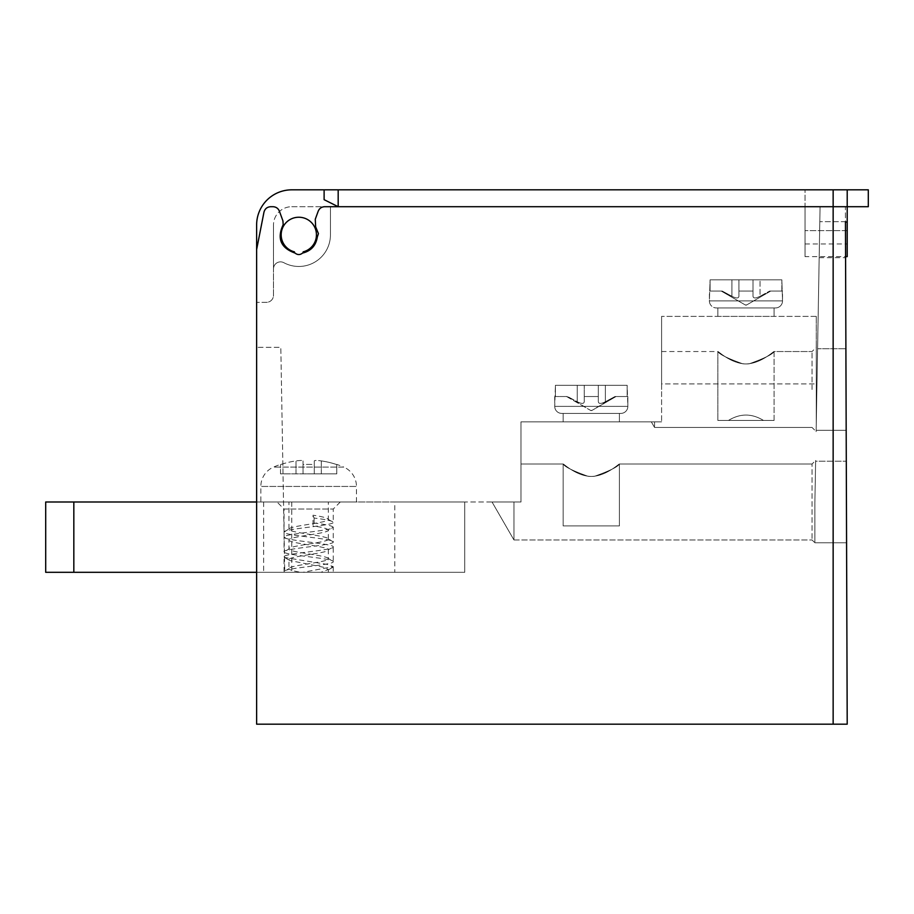 <?xml version="1.0" encoding="UTF-8"?>
<svg xmlns="http://www.w3.org/2000/svg" width="914" height="914" viewBox="0 0 914 914"><rect width="100%" height="100%" fill="white"/><g stroke="black" fill="none" stroke-linecap="round" stroke-linejoin="round"><path stroke-width="0.69" stroke-dasharray="4.57 3.43" d="M566.554 396.539L590.581 410.409L591.986 410.409A1.405 1.405 0 0 1 590.581 410.409L591.986 410.409A1.405 1.405 0 0 1 590.581 410.409L566.554 396.539L577.225 401.737C581.555 403.954 583.897 403.954 584.252 401.737L584.252 385.285L584.252 396.539L598.316 396.539L584.252 396.539L598.316 396.539L584.252 396.539L584.252 401.737C583.897 403.954 581.555 403.954 577.225 401.737L567.571 396.539L555.415 396.539L567.571 396.539L577.225 401.737C581.555 403.954 583.897 403.954 584.252 401.737L584.252 396.539L598.316 396.539L584.252 396.539L598.316 396.539L584.252 396.539L584.252 401.737C583.897 403.954 581.555 403.954 577.225 401.737C581.555 403.954 583.897 403.954 584.252 401.737L584.252 396.539L598.316 396.539L598.316 401.737L598.316 385.285L605.354 385.285L577.225 385.285L627.164 385.285L627.164 396.539L614.996 396.539L627.849 396.539L627.849 406.376A7.026 7.026 0 0 1 620.812 413.414L561.756 413.414A7.026 7.026 0 0 1 554.729 406.376L555.415 385.285L627.164 385.285L555.415 385.285L555.415 396.539L554.729 396.539L567.571 396.539L590.581 410.409L591.986 410.409L614.996 396.539L627.164 396.539L627.164 385.285L605.354 385.285L627.164 385.285L627.164 396.539L627.849 396.539L627.164 396.539L627.164 385.285L555.415 385.285L627.164 385.285L584.252 385.285L584.252 396.539L584.252 385.285L555.415 385.285L555.415 396.539L555.415 385.285L627.164 385.285L627.164 396.539L614.996 396.539L627.849 396.539L627.849 406.376A7.026 7.026 0 0 1 620.812 413.414L561.756 413.414A7.026 7.026 0 0 1 554.729 406.376L554.729 396.539L555.415 396.539L554.729 396.539L554.729 406.376L627.849 406.376A7.026 7.026 0 0 1 620.812 413.414M561.756 413.414A7.026 7.026 0 0 1 554.729 406.376L627.849 406.376L627.164 385.285L598.316 385.285L598.316 401.737C598.681 403.954 601.024 403.954 605.354 401.737C601.024 403.954 598.681 403.954 598.316 401.737L598.316 385.285L598.316 401.737C598.681 403.954 601.024 403.954 605.354 401.737C601.024 403.954 598.681 403.954 598.316 401.737L598.316 396.539L584.252 396.539L584.252 401.737L584.252 396.539L598.316 396.539L598.316 385.285L555.415 385.285L627.164 385.285L555.415 385.285L555.415 396.539L555.415 385.285L598.316 385.285L598.316 401.737C598.681 403.954 601.024 403.954 605.354 401.737L616.025 396.539L591.986 410.409L616.025 396.539M554.729 396.539L567.571 396.539L555.415 396.539L567.571 396.539L577.225 401.737L577.225 385.285L577.225 401.737C581.555 403.954 583.897 403.954 584.252 401.737L584.252 385.285L584.252 401.737L584.252 385.285L584.252 401.737L584.252 385.285L584.252 396.539L598.316 396.539L598.316 385.285L598.316 401.737C598.681 403.954 601.024 403.954 605.354 401.737L614.996 396.539L605.354 401.737L614.996 396.539L605.354 401.737L614.996 396.539L627.849 396.539M619.406 421.845L619.406 413.414L563.161 413.414L619.406 413.414L563.161 413.414L563.161 421.845L619.406 421.845L619.406 413.414L563.161 413.414L563.161 421.845L619.406 421.845L563.161 421.845L619.406 421.845L563.161 421.845L619.406 421.845L619.406 413.414L563.161 413.414L563.161 421.845M520.98 464.026L563.161 464.026L520.98 464.026L520.98 501.992L520.98 464.026L520.98 501.992L520.98 464.026L520.98 501.992L464.735 501.992L464.735 572.301L256.628 572.301L284.745 572.301L280.815 347.32L256.628 347.32L280.815 347.32L284.745 572.301L464.735 572.301L464.735 501.992L45.7 501.992L45.7 572.301L256.628 572.301L256.628 347.32L256.628 572.301L284.745 572.301L280.815 347.32L256.628 347.32L280.815 347.32L284.745 572.301L464.735 572.301L464.735 501.992L520.98 501.992L520.98 421.845L661.599 421.845L661.599 316.381L661.599 383.937L816.271 383.937L816.271 424.222L820.064 206.701L816.271 424.222L816.271 347.32L816.271 424.222C816.099 434.139 816.099 434.139 816.271 424.222C816.099 434.139 816.099 434.139 816.271 424.222C816.099 434.139 816.099 434.139 816.271 424.222C816.099 434.139 816.099 434.139 816.271 424.222C816.099 434.139 816.099 434.139 816.271 424.222C816.099 434.139 816.099 434.139 816.271 424.222L816.271 383.937L661.599 383.937L661.599 421.845L654.561 421.845C650.277 421.845 650.277 421.845 654.561 421.845C650.277 421.845 650.277 421.845 654.561 421.845L661.599 421.845L654.561 421.845C650.277 421.845 650.277 421.845 654.561 421.845C650.277 421.845 650.277 421.845 654.561 421.845L661.599 421.845L654.561 421.845C650.277 421.845 650.277 421.845 654.561 421.845C650.277 421.845 650.277 421.845 654.561 421.845L520.98 421.845L520.98 501.992L520.98 464.026L563.161 464.026L563.161 525.904L619.406 525.904L619.406 464.026C617.91 466.803 609.627 470.881 594.557 476.285C578.116 478.079 563.55 463.478 563.161 464.026C564.681 466.803 572.964 470.893 588.01 476.285C604.428 478.102 619.018 463.478 619.406 464.026C617.91 466.803 609.627 470.881 594.557 476.285C578.116 478.079 563.55 463.478 563.161 464.026C564.681 466.803 572.964 470.893 588.01 476.285C604.428 478.102 619.018 463.478 619.406 464.026C617.91 466.803 609.627 470.881 594.557 476.285C578.116 478.079 563.55 463.478 563.161 464.026C564.681 466.803 572.964 470.893 588.01 476.285C604.428 478.102 619.018 463.478 619.406 464.026L812.055 464.026L812.055 539.968L812.055 464.026L812.055 539.968L812.055 464.026L815.642 460.45M868.3 206.701L820.064 206.701L819.184 257.679L820.064 206.701L324.767 206.701C321.568 206.827 319.363 208.369 318.152 211.328C319.363 208.369 321.568 206.827 324.767 206.701C321.568 206.827 319.363 208.369 318.152 211.328L315.273 219.246L318.152 211.328L315.273 219.246L315.638 226.832L318.438 233.607L317.318 236.977C315.947 245.592 311.034 250.962 302.568 253.075C300.055 255.052 297.553 255.052 295.051 253.075C280.712 247.934 276.759 238.463 283.191 224.661L282.917 220.822L283.191 224.661C276.759 238.463 280.712 247.934 295.051 253.075C297.553 255.052 300.055 255.052 302.568 253.075C311.034 250.962 315.947 245.592 317.318 236.977L318.438 233.607L315.638 226.832L315.273 219.246L315.638 226.832L318.438 233.607L317.318 236.977C315.947 245.592 311.034 250.962 302.568 253.075C300.055 255.052 297.553 255.052 295.051 253.075C280.712 247.945 276.759 238.474 283.191 224.661L282.917 220.822L279.456 211.328C278.244 208.369 276.051 206.827 272.852 206.701L270.818 206.701C267.139 206.895 264.843 208.78 263.929 212.356L256.628 249.591L256.628 302.328L256.628 224.981A35.155 35.155 0 0 1 291.772 189.826L868.3 189.826M279.456 211.328L282.917 220.822L279.456 211.328C278.244 208.369 276.051 206.827 272.852 206.701C276.051 206.827 278.244 208.369 279.456 211.328M833.145 189.826L833.145 206.701L338.18 206.701L324.116 199.675L338.18 206.701L338.18 189.826M291.772 206.701L330.445 206.701L291.772 206.701A18.28 18.28 0 0 0 273.492 224.981A18.28 18.28 0 0 1 291.772 206.701M805.028 256.628L805.028 189.826L805.028 222.011L805.028 206.701L847.209 206.701L805.028 206.701L805.028 256.628L845.576 256.628L845.404 206.701L338.18 206.701L845.404 206.701L845.576 257.679L845.45 221.668L845.576 257.679L845.45 221.668L819.812 221.668L845.45 221.668M256.628 347.32L256.628 724.174L833.145 724.174L833.145 206.701L338.18 206.701M847.209 189.826L847.209 230.614L805.028 230.614L847.209 230.614L847.209 243.969L847.209 206.701L847.209 256.628M492.029 501.992L513.954 539.968L492.029 501.992L513.954 539.968L513.954 501.992L513.954 539.968L513.954 501.992L520.98 501.992L492.029 501.992L520.98 501.992L492.029 501.992L513.954 501.992L492.029 501.992L513.954 501.992L513.954 539.968L513.954 501.992L513.954 539.968L812.055 539.968L814.865 542.779L814.865 501.992L814.865 542.779L846.57 542.779L814.865 542.779L814.865 501.992L814.865 542.779L814.865 501.992L814.865 542.779L846.57 542.779L846.295 461.216L846.57 542.779L846.295 461.216L846.57 542.779L846.295 461.216L815.631 461.216L814.9 501.992L815.642 460.45L814.9 501.992L815.642 460.45L814.9 501.992L815.642 460.45L814.9 501.992L815.642 460.45L814.9 501.992L815.642 460.45L814.9 501.992L815.642 460.45L814.9 501.992L815.631 461.216L846.295 461.216L815.631 461.216M816.168 430.288L846.181 430.288L816.168 430.288L846.181 430.288L845.896 348.725L846.181 430.288L845.896 348.725L846.181 430.288L845.896 348.725L846.181 430.288L845.896 348.725L817.584 348.725L816.168 430.288L817.584 348.725L816.168 430.288L817.584 348.725L816.168 430.288L817.584 348.725L845.896 348.725L817.584 348.725M270.818 206.701L272.852 206.701L270.818 206.701C267.139 206.895 264.843 208.78 263.929 212.356C264.843 208.78 267.139 206.895 270.818 206.701M256.754 248.208L263.929 212.356L256.754 248.208M73.828 572.301L73.828 501.992M256.628 572.301L464.735 572.301L464.735 501.992L394.779 501.992L394.779 572.301M256.628 501.992L394.779 501.992M260.844 501.992L356.46 501.992L260.844 501.992L260.844 486.442A21.091 21.091 0 0 1 273.549 467.088A88.304 88.304 0 0 1 280.529 464.415L280.529 464.598A88.132 88.132 0 0 1 295.999 460.907C300.318 460.336 302.66 460.336 303.025 460.907C302.648 460.336 300.306 460.336 295.999 460.907A88.132 88.132 0 0 0 280.529 464.598L280.529 464.415M619.406 525.904L563.161 525.904L619.406 525.904L619.406 464.026L812.055 464.026L619.406 464.026L619.406 525.904L563.161 525.904L619.406 525.904L563.161 525.904L563.161 464.026L563.161 525.904M263.655 501.992L263.655 572.301L263.655 501.992M356.46 501.992L356.46 486.442L260.844 486.442L356.46 486.442A21.091 21.091 0 0 0 343.755 467.088L273.549 467.088L343.755 467.088A88.304 88.304 0 0 0 336.775 464.415L336.775 464.415M303.025 460.907L303.025 464.598A83.711 83.711 0 0 1 314.279 464.598L314.279 460.907C314.656 460.336 316.998 460.336 321.305 460.907C316.987 460.336 314.644 460.336 314.279 460.907L314.279 464.598A83.711 83.711 0 0 0 303.025 464.598L303.025 473.875L303.025 464.598L303.025 473.875L314.279 473.875L314.279 460.907L314.279 473.875L336.775 473.875L336.775 464.598A88.132 88.132 0 0 0 321.305 460.907A88.132 88.132 0 0 1 336.775 464.598L336.775 473.875L303.025 473.875L303.025 460.907M280.529 473.875L280.529 464.598L280.529 473.875L303.025 473.875L280.529 473.875M847.209 724.174L833.145 724.174M324.116 199.675L324.116 189.826M330.445 206.701L330.445 234.829A31.636 31.636 0 0 1 283.854 262.706A31.636 31.636 0 0 0 330.445 234.829L330.445 206.701L330.445 234.829A31.636 31.636 0 0 1 283.854 262.706A7.026 7.026 0 0 0 273.492 268.899A7.026 7.026 0 0 1 283.854 262.706A7.026 7.026 0 0 0 273.492 268.899L273.492 224.981L273.492 268.899A7.026 7.026 0 0 1 283.854 262.706A31.636 31.636 0 0 0 330.445 234.829L330.445 206.701M266.465 302.328L256.628 302.328L266.465 302.328A7.026 7.026 0 0 0 273.492 295.291L273.492 268.899L273.492 295.291A7.026 7.026 0 0 1 266.465 302.328M303.185 251.853A4.924 4.924 0 0 1 294.434 251.853A17.572 17.572 0 0 1 298.809 217.246A17.572 17.572 0 0 1 303.185 251.853A17.572 17.572 0 0 0 298.809 217.246A17.572 17.572 0 0 0 294.434 251.853A4.924 4.924 0 0 0 303.185 251.853A4.924 4.924 0 0 1 294.434 251.853A4.924 4.924 0 0 0 303.185 251.853A17.572 17.572 0 0 0 298.809 217.246A17.572 17.572 0 0 0 294.434 251.853M661.599 389.501L661.599 351.536L661.599 389.501M816.271 316.381L816.271 383.937L816.271 316.381L661.599 316.381L816.271 316.381M816.271 389.501L816.271 347.32L816.271 389.501M812.055 389.501L812.055 351.536L812.055 389.501M661.599 351.536L717.844 351.536C719.352 354.312 727.635 358.402 742.682 363.783C759.111 365.6 773.69 350.987 774.089 351.536C772.593 354.312 764.298 358.391 749.24 363.795C732.799 365.589 718.221 350.976 717.844 351.536C719.352 354.312 727.635 358.402 742.682 363.783C759.111 365.6 773.69 350.987 774.089 351.536C772.593 354.312 764.298 358.391 749.24 363.795C732.799 365.589 718.221 350.976 717.844 351.536L717.844 420.44L763.476 420.44C751.788 413.288 740.123 413.288 728.458 420.44C740.134 413.277 751.811 413.277 763.476 420.44L774.089 420.44L763.476 420.44L774.089 420.44L774.089 351.536C772.593 354.312 764.298 358.391 749.24 363.795C732.799 365.589 718.221 350.976 717.844 351.536L717.844 420.44L763.476 420.44C751.788 413.288 740.123 413.288 728.458 420.44L717.844 420.44L728.458 420.44C740.134 413.277 751.811 413.277 763.476 420.44L774.089 420.44L774.089 351.536L812.055 351.536L816.271 347.32M654.561 421.845L654.561 427.466L654.561 421.845M774.089 316.381L774.089 307.949L774.089 316.381L774.089 307.949L717.844 307.949L717.844 316.381L774.089 316.381L717.844 316.381L774.089 316.381L717.844 316.381L774.089 316.381L717.844 316.381L717.844 307.949L774.089 307.949L717.844 307.949L774.089 307.949L717.844 307.949L717.844 316.381M717.844 420.44L763.476 420.44C751.788 413.288 740.123 413.288 728.458 420.44L774.089 420.44L774.089 351.536L812.055 351.536L774.089 351.536C773.69 350.987 759.111 365.6 742.682 363.783C727.635 358.402 719.352 354.312 717.844 351.536L717.844 420.44L728.458 420.44C740.134 413.277 751.811 413.277 763.476 420.44L774.089 420.44M775.495 307.949L716.439 307.949A7.026 7.026 0 0 1 709.401 300.912L710.087 279.821L781.847 279.821L782.521 300.912A7.026 7.026 0 0 1 775.495 307.949L716.439 307.949L775.495 307.949A7.026 7.026 0 0 0 782.521 300.912A7.026 7.026 0 0 1 775.495 307.949L716.439 307.949A7.026 7.026 0 0 1 709.401 300.912L709.401 291.075L722.254 291.075L710.087 291.075L710.087 279.821L709.401 300.912L782.521 300.912L781.847 279.821L710.087 279.821L781.847 279.821L760.025 279.821L781.847 279.821L781.847 291.075L769.679 291.075L782.521 291.075L781.847 291.075L781.847 279.821L710.087 279.821L710.087 291.075L722.254 291.075L731.908 296.273L722.254 291.075L710.087 291.075L710.087 279.821L781.847 279.821L752.999 279.821L781.847 279.821L781.847 291.075L769.679 291.075L782.521 291.075L782.521 300.912L709.401 300.912A7.026 7.026 0 0 0 716.439 307.949M782.521 291.075L781.847 291.075L781.847 279.821L752.999 279.821L752.999 296.273C753.365 298.501 755.707 298.501 760.025 296.273C755.707 298.501 753.353 298.501 752.999 296.273L752.999 279.821L752.999 296.273C753.365 298.501 755.707 298.501 760.025 296.273C755.707 298.501 753.353 298.501 752.999 296.273L752.999 279.821L752.999 291.075L738.935 291.075L752.999 291.075L738.935 291.075L738.935 279.821L738.935 296.273L738.935 279.821L738.935 296.273L738.935 291.075L752.999 291.075L738.935 291.075L752.999 291.075L738.935 291.075L738.935 296.273C738.569 298.501 736.227 298.501 731.908 296.273L722.254 291.075L710.087 291.075L722.254 291.075L731.908 296.273C736.227 298.501 738.569 298.501 738.935 296.273L738.935 291.075L752.999 291.075L738.935 291.075L752.999 291.075L738.935 291.075L738.935 296.273C738.569 298.501 736.227 298.501 731.908 296.273L721.237 291.075L731.908 296.273C736.227 298.501 738.569 298.501 738.935 296.273C738.569 298.501 736.227 298.501 731.908 296.273C736.227 298.501 738.569 298.501 738.935 296.273L738.935 279.821L752.999 279.821L738.935 279.821L738.935 291.075L738.935 279.821L731.908 279.821L760.025 279.821L738.935 279.821L738.935 296.273L738.935 291.075L752.999 291.075L752.999 296.273L752.999 279.821L781.847 279.821L710.087 279.821L710.087 291.075L709.401 291.075M760.025 296.273L769.679 291.075L781.847 291.075L769.679 291.075L760.025 296.273C755.707 298.501 753.353 298.501 752.999 296.273L752.999 279.821L710.087 279.821L752.999 279.821L752.999 296.273C753.365 298.501 755.707 298.501 760.025 296.273L760.025 279.821L760.025 296.273M721.237 291.075L745.264 304.945L721.237 291.075L745.264 304.945L746.669 304.945L770.696 291.075L746.669 304.945A1.405 1.405 0 0 1 745.264 304.945L746.669 304.945A1.405 1.405 0 0 1 745.264 304.945L746.669 304.945L770.696 291.075M717.844 307.949L774.089 307.949M728.458 420.44L763.476 420.44L728.458 420.44M738.935 296.273L738.935 279.821L738.935 296.273M752.999 296.273L752.999 279.821L752.999 296.273M746.669 304.945A1.405 1.405 0 0 1 745.264 304.945L746.669 304.945M563.161 413.414L619.406 413.414M591.986 410.409A1.405 1.405 0 0 1 590.581 410.409L591.986 410.409M328.332 539.123C329.463 542.436 287.967 545.635 288.961 548.971L288.961 539.957C287.841 536.655 329.246 533.468 328.332 530.12L328.332 539.123L327.623 538.277L333.256 541.979C334.832 538.689 282.746 535.444 284.048 532.131L289.681 528.441L288.961 529.286L288.961 501.992L328.332 501.992L328.332 519.438C329.383 522.762 287.876 525.973 288.961 529.286C288.081 532.645 329.463 535.821 328.332 539.123M277.011 501.992L340.294 501.992L277.011 501.992L284.048 509.029L333.256 509.029L284.048 509.029L284.048 532.131C281.923 528.943 334.638 525.584 333.256 522.282L328.332 519.438C327.703 518.044 322.596 516.627 313.034 515.222L313.034 525.904L314.13 523.059C326.047 524.465 332.433 525.87 333.256 527.275C334.638 530.577 281.935 533.925 284.048 537.112C282.746 540.437 334.832 543.681 333.256 546.96C334.798 550.239 282.495 553.53 284.048 556.797L284.048 571.501L288.961 568.657C289.35 569.879 293.314 571.09 300.843 572.301L284.86 572.301L284.048 571.501C283.26 568.097 334.867 564.932 333.256 561.664C334.627 558.351 282.472 555.095 284.048 551.816L288.961 548.971C287.899 552.296 329.394 555.495 328.332 558.82C329.486 562.121 288.024 565.309 288.961 568.657L288.961 559.654C287.807 556.34 329.291 553.153 328.332 549.805L328.332 558.82L327.6 557.951M327.623 557.974L333.256 561.664L333.256 546.96L328.332 549.805C329.486 546.503 287.967 543.293 288.961 539.957L284.048 537.112L284.048 551.816C282.483 548.537 334.787 545.247 333.256 541.979L333.256 527.275L328.332 530.12C327.715 528.715 322.608 527.309 313.034 525.904M328.332 501.992L288.961 501.992M340.294 501.992L333.256 509.029L333.256 522.282C332.433 520.877 326.047 519.472 314.13 518.067L313.034 515.222M300.843 572.301L328.332 572.301L320.928 572.301L328.332 569.491L323.487 567.24L289.669 560.488L288.961 559.654M284.048 556.797L284.631 557.494L326.972 564.361L333.256 566.646L302.911 572.301L320.928 572.301M302.911 572.301L284.86 572.301M314.13 518.067L314.13 523.059M605.354 401.737L605.354 385.285L605.354 401.737M847.209 222.011L845.45 222.011M554.729 406.376L627.849 406.376L554.729 406.376M291.772 501.992L291.772 572.301M295.999 473.875L295.999 460.907L295.999 473.875M321.305 473.875L321.305 460.907L321.305 473.875M731.908 279.821L731.908 296.273L731.908 279.821M513.954 539.968L812.055 539.968L814.865 542.779L812.055 539.968L513.954 539.968M651.316 421.845L654.561 427.466L651.316 421.845L654.561 427.466L812.055 427.466L816.145 431.557M654.561 427.466L812.055 427.466L654.561 427.466M819.184 257.679L845.576 257.679M805.028 243.969L847.209 243.969M328.332 572.301L328.332 569.491M284.62 557.483L289.669 560.488M332.685 567.331L327.623 570.336M333.256 566.646L333.256 572.301"/><path stroke-width="1.37" d="M833.145 189.826L833.145 206.701L868.3 206.701L868.3 189.826L291.772 189.826A35.155 35.155 0 0 0 256.628 224.981L256.628 347.32M833.145 724.174L833.145 206.701L338.18 206.701L324.116 199.675L338.18 206.701L324.767 206.701C321.568 206.827 319.363 208.369 318.152 211.328L315.273 219.246L315.638 226.832L318.438 233.607L317.318 236.977C315.947 245.592 311.034 250.962 302.568 253.075C300.055 255.052 297.553 255.052 295.051 253.075C280.712 247.945 276.759 238.474 283.191 224.661L282.917 220.822L279.456 211.328C278.244 208.369 276.051 206.827 272.852 206.701L270.818 206.701C267.139 206.895 264.843 208.78 263.929 212.356L256.628 249.591L256.628 724.174L847.209 724.174L846.181 430.288M845.896 348.725L845.576 256.628L847.209 256.628L847.209 189.826M324.116 189.826L324.116 199.675M845.45 221.668L847.209 724.174M846.295 461.216L846.57 542.779M256.628 501.992L45.7 501.992L45.7 572.301L256.628 572.301M73.828 501.992L73.828 572.301M294.434 251.853A17.572 17.572 0 0 1 298.809 217.246A17.572 17.572 0 0 1 303.185 251.853M845.45 222.011L847.209 222.011M338.18 189.826L338.18 206.701"/></g></svg>
